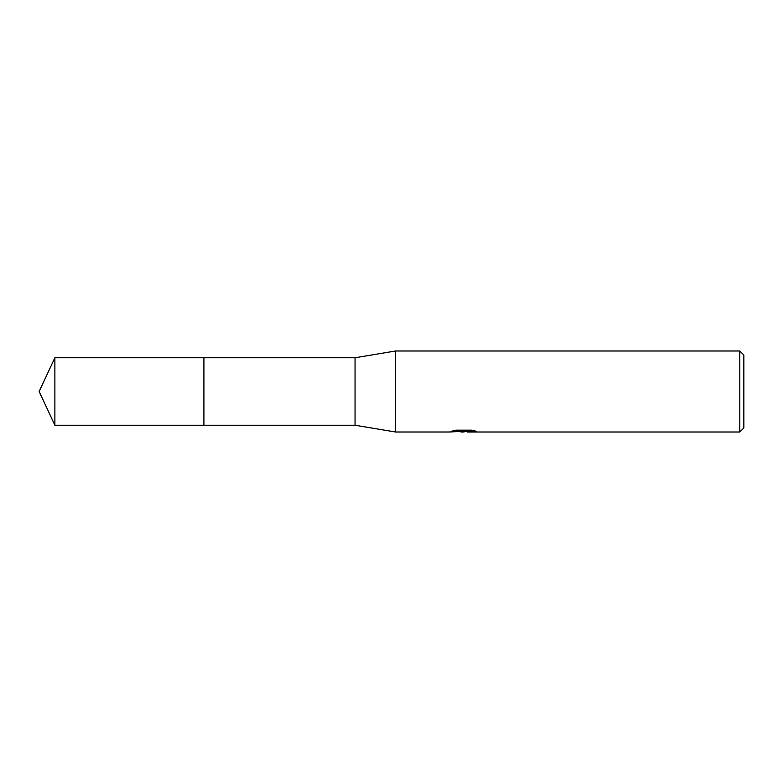 <?xml version="1.0" encoding="UTF-8"?>
<svg xmlns="http://www.w3.org/2000/svg" width="783" height="783" viewBox="0 0 783 783"><rect width="100%" height="100%" fill="white"/><g stroke="black" fill="none" stroke-linecap="round" stroke-linejoin="round"><path stroke-width="1.17" d="M454.854 430.405L464.671 430.405L464.671 431.227L449.276 432.001L395.552 432.001L355.051 425.238L203.903 425.238L203.913 357.762L355.051 357.762L395.552 350.999L739.798 350.999L743.85 355.051L743.85 427.949L739.798 432.001L467.343 432.001L467.187 431.169L473.01 430.405M203.903 425.238L203.903 357.762M355.051 425.238L355.051 357.762M395.552 432.001L395.552 350.999M467.187 431.364L463.047 432.001L458.339 431.599M463.047 432.001L461.138 432.001M739.798 432.001L739.798 350.999M464.671 431.227L451.722 431.227L455.941 430.17L471.914 430.17L476.553 431.355L467.187 431.971M54.879 425.238L54.879 357.762L203.903 357.753L203.903 425.247L54.879 425.238L39.15 391.5L54.879 357.762M464.671 431.188L467.187 431.188"/></g></svg>
